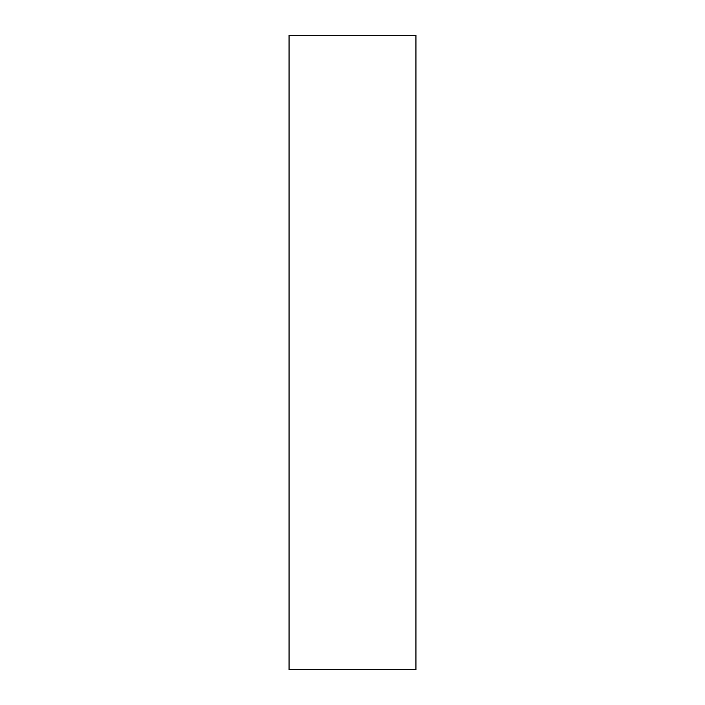 <?xml version="1.0" encoding="UTF-8"?>
<svg xmlns="http://www.w3.org/2000/svg" width="705" height="705" viewBox="0 0 705 705"><rect width="100%" height="100%" fill="white"/><g stroke="black" fill="none" stroke-linecap="round" stroke-linejoin="round"><path stroke-width="1.06" d="M415.95 669.75L415.95 35.25L289.05 35.25L289.05 669.75L415.95 669.75"/></g></svg>
